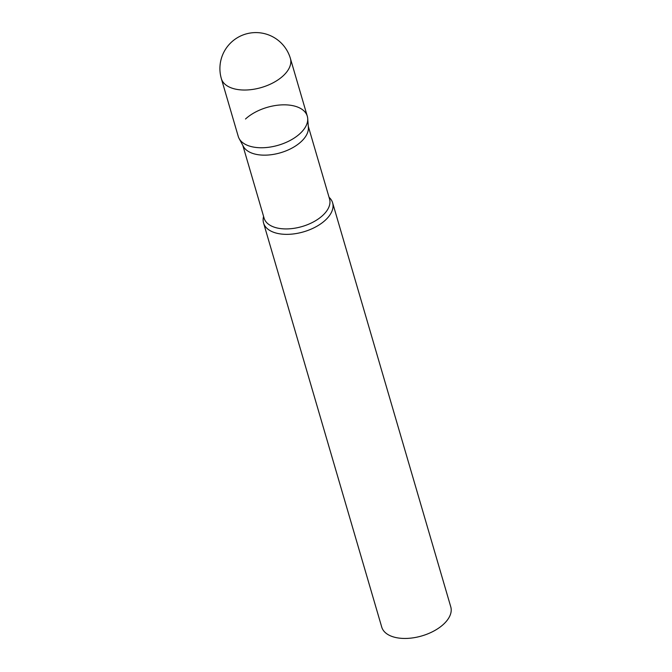 <?xml version="1.0" encoding="UTF-8"?>
<svg xmlns="http://www.w3.org/2000/svg" width="672" height="672" viewBox="0 0 672 672"><rect width="100%" height="100%" fill="white"/><g stroke="black" fill="none" stroke-linecap="round" stroke-linejoin="round"><path stroke-width="1.01" d="M221.357 78.658L238.241 136.391A35.969 19.74 -16.3 0 0 250.866 146.488A35.969 19.74 -16.3 0 0 290.338 140.347A35.969 19.74 -16.3 0 0 307.289 116.197L290.405 58.472A35.969 35.969 0 0 0 231.496 42.118A35.969 35.969 0 0 0 221.357 78.658A35.969 19.74 -16.3 0 0 233.982 88.754A35.969 19.74 -16.3 0 0 283.147 75.844A35.969 19.74 -16.3 0 0 290.405 58.472M307.7 118.457L308.372 127.378A34.104 18.707 163.7 0 1 301.098 141.708A34.104 18.707 163.7 0 1 268.64 154.988A34.104 18.707 163.7 0 1 243.348 146.395L239.114 138.516A35.969 19.74 163.7 0 0 265.793 147.58A35.969 19.74 163.7 0 0 300.023 133.577A35.969 19.74 163.7 0 0 307.7 118.457A35.969 19.74 163.7 0 0 283.66 104.832A35.969 19.74 163.7 0 0 245.498 119.011M329.053 197.291A35.969 19.74 163.7 0 1 332.615 202.793A35.969 19.74 163.7 0 1 325.349 220.172A35.969 19.74 163.7 0 1 289.136 234.301A35.969 19.74 163.7 0 1 263.558 222.986A35.969 19.74 163.7 0 1 263.592 216.426M332.615 202.793L450.778 606.892A35.969 19.74 163.7 0 1 443.512 624.271A35.969 19.74 163.7 0 1 407.308 638.4A35.969 19.74 163.7 0 1 381.73 627.085L263.558 222.986M308.288 126.277L329.557 199.013A34.104 18.707 163.7 0 1 322.669 215.485A34.104 18.707 163.7 0 1 288.347 228.875A34.104 18.707 163.7 0 1 264.096 218.148L242.827 145.421"/></g></svg>
